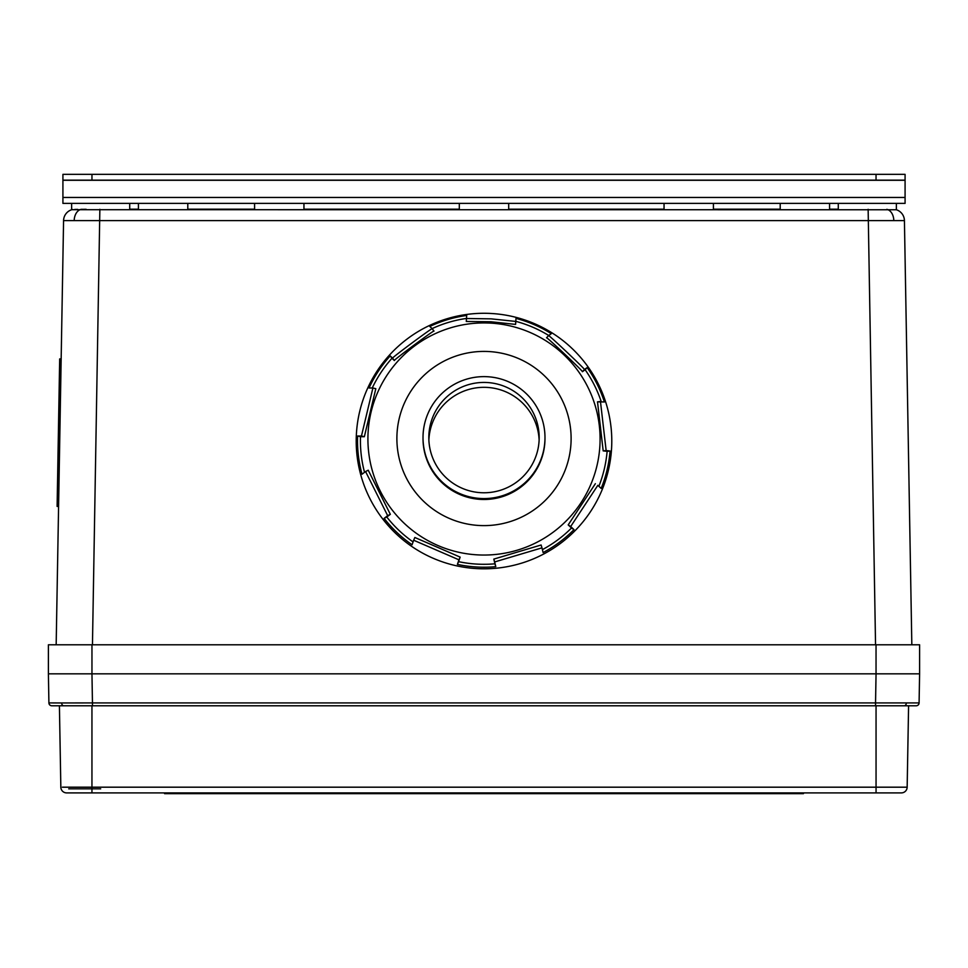 <?xml version="1.0" encoding="UTF-8"?>
<svg xmlns="http://www.w3.org/2000/svg" width="968" height="968" viewBox="0 0 968 968"><rect width="100%" height="100%" fill="white"/><g stroke="black" fill="none" stroke-linecap="round" stroke-linejoin="round"><path stroke-width="1.45" d="M56.168 644.797L63.573 220.607A11.616 11.616 0 0 1 71.765 209.705L896.368 209.753L896.368 203.389M303.952 203.389L303.952 209.197L459.316 209.197L459.316 203.389M664.048 203.389L664.048 209.197L508.684 209.197L508.684 203.389M780.208 203.389L780.208 209.197L713.416 209.197L713.416 203.389M838.288 203.389L838.288 209.197L829.576 209.197L829.576 203.389M129.712 203.389L129.712 209.197L138.424 209.197L138.424 203.389M254.584 203.389L254.584 209.197L187.792 209.197L187.792 203.389M71.632 209.753L71.632 203.389M911.832 644.797L904.427 220.607A11.616 11.616 0 0 0 896.235 209.705A11.616 11.616 0 0 1 904.427 220.607L63.573 220.607A11.616 11.616 0 0 1 71.765 209.705L72.745 209.572M86.152 209.294L81.179 209.33A11.616 8.216 90 0 0 74.197 220.522M876.04 644.797L876.04 673.837L91.96 673.837L92.456 702.925L875.544 702.925L875.544 705.781L916.188 705.781A2.904 2.904 0 0 0 919.092 702.925L919.6 673.837L876.04 673.837L919.6 673.837L919.6 644.797L48.4 644.797L48.4 673.837L91.948 673.837L48.4 673.837L48.908 702.925A2.904 2.904 0 0 0 51.812 705.781L63.719 705.781A2.904 2.057 -90 0 1 61.662 702.95L92.456 702.925L92.456 705.781L63.719 705.781M77.585 209.378L74.742 209.451M58.576 506.445L57.112 506.421L59.677 358.922L61.153 358.946M91.96 644.797L91.96 673.837L876.052 673.837L875.544 702.925L919.092 702.925M62.363 787.19L876.052 787.19L876.052 705.781L59.411 705.781L60.839 787.19A5.808 5.808 0 0 0 66.635 792.901L67.276 792.901M876.052 792.901L876.052 787.19L907.161 787.19A5.808 5.808 135.5 0 1 901.365 792.901L66.635 792.901M900.724 792.901L901.365 792.901M907.161 787.19L908.589 705.781L897.53 705.781M876.052 705.781L908.589 705.781M48.908 702.925L61.662 702.95M539.128 440.041A55.176 55.164 0 0 0 487.267 387.418A55.176 55.164 0 0 0 428.872 440.041M480.733 492.676A55.176 55.164 0 0 0 539.176 437.596A55.176 55.164 0 0 0 487.267 382.529A55.176 55.164 0 0 0 428.824 437.596A55.176 55.164 0 0 0 480.733 492.676M487.618 376.733A60.984 60.972 0 0 0 423.016 437.596A60.984 60.972 0 0 0 480.382 498.472A60.984 60.972 0 0 0 544.984 437.596A60.984 60.972 0 0 0 487.618 376.733M423.016 437.596L423.016 438.516A60.984 60.972 0 0 0 480.382 499.379A60.984 60.972 0 0 0 544.984 438.516L544.984 437.596M490.147 313.426A127.788 127.764 0 0 0 408.956 337.638L406.669 339.344A127.788 127.764 0 0 0 360.036 410.057L359.37 412.84A127.788 127.764 0 0 0 369.111 496.983L370.393 499.536A127.788 127.764 0 0 0 431.946 557.737L434.571 558.863A127.788 127.764 0 0 0 519.138 563.884L521.885 563.073A127.788 127.764 0 0 0 589.887 512.568L591.46 510.172A127.788 127.764 0 0 0 611.098 427.783L610.76 424.94A127.788 127.764 0 0 0 572.826 349.206L570.745 347.234A127.788 127.764 0 0 0 493.002 313.596L490.147 313.426M589.887 512.568L591.46 510.172M519.138 563.884L521.885 563.073M431.946 557.737L434.571 558.863M369.111 496.983L370.393 499.536M600.462 401.502L606.137 450.543L610.07 451.003A126.493 126.469 180 0 1 601.164 488.416L597.849 485.319L570.672 526.531L573.988 529.629A126.493 126.469 180 0 1 543.109 552.559L541.971 547.852L494.66 561.948L495.798 566.667A126.493 126.469 180 0 1 457.392 564.38L458.965 559.831L413.651 540.229L412.078 544.778A126.493 126.469 180 0 1 384.127 518.352L387.672 515.666L365.565 471.537L362.02 474.223A126.493 126.469 180 0 1 357.603 436.011L361.451 436.024L372.898 387.999L369.038 387.999A126.493 126.469 180 0 1 390.213 355.885L392.572 358.148C391.132 358.221 433.204 326.978 432.212 328.721L429.84 326.446A126.493 126.469 180 0 1 466.709 315.459L466.479 318.508L491.151 318.859L515.762 321.424L515.992 318.387A126.493 126.469 180 0 1 551.3 333.657L548.566 335.642C547.707 333.766 585.785 369.752 584.442 369.534L587.165 367.574A126.493 126.469 180 0 1 604.395 401.962L597.474 401.853L600.402 401.514M365.589 471.513L368.227 470.206L365.565 471.537M372.244 387.999A123.577 123.553 0 0 1 391.979 358.269L394.351 360.544C392.887 360.532 434.959 329.301 433.979 331.104L432.212 328.721M601.213 401.599A123.577 123.553 0 0 0 585.132 369.728L582.397 371.7C583.801 371.894 545.734 335.896 546.533 337.784L548.553 335.654L546.533 337.784M585.132 369.728L587.165 367.574M598.877 486.287A123.577 123.553 0 0 0 607.117 451.342L603.185 450.882L597.51 401.853M607.117 451.342L610.07 451.003M542.395 549.63A123.577 123.553 0 0 0 571.507 527.996L568.192 524.898L595.368 483.685M571.507 527.996L573.988 529.629M541.971 547.852L541.124 544.996L541.971 547.84M414.849 537.494L413.663 540.217L414.849 537.494L460.151 557.108L458.566 561.658A123.577 123.553 0 0 0 494.938 563.812L493.813 559.105L541.124 544.996M494.938 563.812L495.798 566.667M458.566 561.658L457.392 564.38M368.227 470.206L390.334 514.335L386.789 517.021A123.577 123.553 0 0 0 413.07 541.923M386.789 517.021L384.127 518.352M375.79 388.688L372.946 388.011L375.814 388.688L364.343 436.713L360.483 436.701A123.577 123.553 0 0 0 364.525 472.324M360.483 436.701L357.603 436.011M391.979 358.269L390.213 355.885M466.479 318.436A123.577 123.553 0 0 0 432.091 328.612M548.747 335.497A123.577 123.553 0 0 0 515.811 321.352L515.581 324.401L490.982 321.763L466.298 321.473L466.479 318.508L466.298 321.473M515.811 321.352L515.992 318.387M876.04 180.157L876.04 174.349L905.08 174.349L905.08 180.157L62.92 180.157L62.92 174.349L91.96 174.349L91.96 180.157M905.08 180.157L905.08 203.389L62.92 203.389L62.92 180.157M876.04 174.349L91.96 174.349M803.44 792.901L803.44 793.651L164.56 793.651L164.56 792.901M886.821 209.33A11.616 8.216 90 0 1 893.803 220.522M868.139 209.294L875.544 644.797M99.861 209.294L92.456 644.797M904.281 705.781A2.904 2.057 -90 0 0 906.338 702.95M91.948 705.781L91.948 792.901M582.397 371.7L584.442 369.534M603.185 450.882L606.137 450.543M568.192 524.898L570.672 526.531M493.813 559.105L494.66 561.948M460.151 557.108L458.965 559.831M390.334 514.335L387.672 515.666M364.343 436.713L361.451 436.024M394.351 360.544L392.572 358.148M515.581 324.401L515.762 321.424M478.833 525.467A87.12 87.108 180 0 1 397.037 433.349A87.12 87.108 180 0 1 489.167 351.565A87.12 87.108 180 0 1 570.963 443.671A87.12 87.108 180 0 1 478.833 525.467M477.127 554.846A116.075 116.063 180 0 1 368.118 432.103A116.075 116.063 180 0 1 490.873 323.13A116.075 116.063 180 0 1 599.882 445.861A116.075 116.063 180 0 1 477.127 554.846M68.728 788.835L100.672 788.835M905.08 197.46L62.92 197.46M905.08 180.266L62.92 180.266M216.348 793.651L216.348 792.901M751.652 793.651L751.652 792.901M433.991 331.116L432.224 328.733"/></g></svg>
